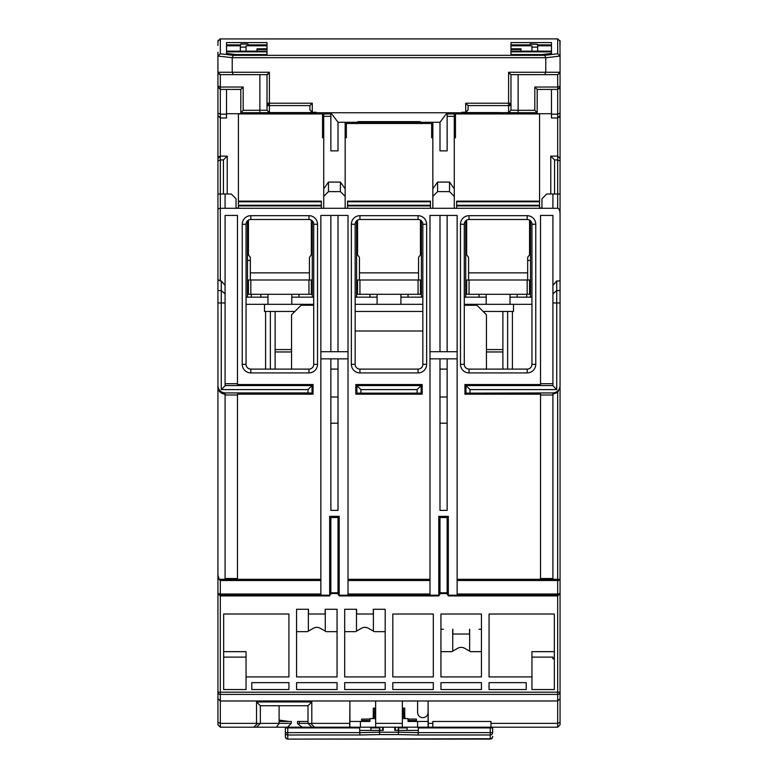 <?xml version="1.0" encoding="UTF-8"?>
<svg xmlns="http://www.w3.org/2000/svg" width="778" height="778" viewBox="0 0 778 778"><rect width="100%" height="100%" fill="white"/><g stroke="black" fill="none" stroke-linecap="round" stroke-linejoin="round"><path stroke-width="1.17" d="M250.817 280.002L248.435 280.002L248.435 294.298L311.336 294.298L311.336 280.002L250.817 280.002L250.817 294.298M250.341 280.002L250.341 272.854L309.43 272.854L309.43 280.002M309.43 272.854L309.43 258.199A2.859 2.859 0 0 1 310.266 256.176L310.5 255.943A2.859 2.859 0 0 0 311.336 253.92L311.336 220.125M248.435 220.125L248.435 253.92A2.859 2.859 0 0 0 249.271 255.943L249.505 256.176A2.859 2.859 0 0 1 250.341 258.199L250.341 272.854M374.199 718.609L374.704 708.126L375.657 708.126M361.605 721.469L361.605 720.516L369.939 720.516M416.395 721.469L416.395 719.086L408.061 719.086L416.395 719.086M402.343 708.126L403.296 708.126L403.801 718.609M361.605 719.086L369.939 719.086L361.605 719.086L361.605 720.516M374.704 708.126L373.275 708.126L373.275 716.703A2.383 2.383 0 0 1 372.322 718.609M405.678 718.609A2.383 2.383 0 0 1 404.725 716.703L404.725 708.126L403.296 708.126M479.054 629.266L481.436 629.266M440.941 629.266L443.324 629.266M560.063 304.305L560.063 385.771C559.606 390.089 557.223 392.472 552.915 392.929L465.983 393.143L465.983 385.577L552.915 385.577M246.052 297.157L267.972 297.157L267.972 304.305L291.799 304.305L291.799 297.157L313.719 297.157M265.59 369.103L265.59 311.453M294.891 311.453L264.491 311.453L264.491 304.305M512.41 311.453L512.41 369.103M483.109 311.453L513.509 311.453L513.509 304.305M464.281 297.157L486.201 297.157L486.201 304.305L510.028 304.305L510.028 297.157L531.948 297.157M507.645 311.453L507.645 369.103M502.88 349.575L486.445 349.575M270.355 369.103L270.355 311.453M291.555 349.575L275.12 349.575M486.445 351.957L502.88 351.957M502.88 369.103L502.88 311.453M275.12 311.453L275.12 369.103M275.12 351.957L291.555 351.957M422.833 330.99L355.167 330.99M355.167 297.157L377.087 297.157L377.087 304.305L400.913 304.305L400.913 297.157L422.833 297.157M422.833 311.453L355.167 311.453M469.046 280.002L466.664 280.002L466.664 294.298L529.565 294.298L529.565 280.002L469.046 280.002L469.046 294.298M468.57 280.002L468.57 272.854L527.659 272.854L527.659 280.002M527.659 272.854L527.659 258.199A2.859 2.859 0 0 1 528.495 256.176L528.729 255.943A2.859 2.859 0 0 0 529.565 253.92L529.565 220.125M466.664 220.125L466.664 253.92A2.859 2.859 0 0 0 467.5 255.943L467.734 256.176A2.859 2.859 0 0 1 468.57 258.199L468.57 272.854M490.257 739.1L287.743 739.1L490.257 739.1A2.383 2.383 0 0 0 492.639 736.717L492.639 736.377A2.383 2.373 -0 0 1 490.257 738.75L490.257 739.1A2.383 2.383 0 0 0 492.639 736.717M379.469 727.187L286.08 727.187A0.71 0.71 0 0 0 285.361 727.907L285.361 736.377A2.383 2.373 -0 0 0 287.743 738.75L287.743 734.996A2.383 2.373 180 0 1 285.361 732.623L285.361 736.717A2.383 2.383 0 0 0 287.743 739.1L490.257 738.75L490.257 732.623L418.301 732.623L418.301 730.435L398.531 730.435L398.531 732.215L418.301 732.623L418.019 734.996L490.257 734.996A2.383 2.373 -0 0 0 492.639 732.623L492.639 727.907A0.71 0.71 0 0 0 491.92 727.187L379.469 727.187L379.469 730.435L383.223 730.435L383.223 727.187M359.981 734.996L359.699 732.623L287.743 732.623L287.743 734.996L359.981 734.996L379.752 734.588L379.469 732.215L398.531 732.215L398.248 734.588L418.019 734.996M379.469 732.215L379.469 730.435L359.699 730.435L359.699 732.623L379.469 732.215M359.699 727.187L359.699 730.435M418.301 730.435L418.301 727.187M398.531 727.187L398.531 730.435L394.777 730.435L394.777 727.187M407.108 730.435L407.108 727.187M370.892 730.435L370.892 727.907L379.469 727.907M370.892 727.187L370.892 727.907M279.108 720.068L288.939 721.469M302.302 727.187L298.256 724.357L297.488 723.375L297.488 721.469L308 721.469L308 705.743L308 723.375L311.813 727.187M298.256 724.357L299.238 723.375L299.238 721.469M299.238 723.375L308 723.375M417.591 727.187L417.591 721.469L428.075 721.469M360.409 727.187L360.409 721.469L369.939 721.469L369.939 718.609L375.657 718.609M432.84 727.187L432.84 721.469L490.967 721.469L490.967 727.187L557.68 727.187L560.063 724.804L560.063 698.595L560.063 722.392L557.68 723.375L490.967 723.375M279.108 721.469L291.322 721.469L291.322 723.375L279.108 723.375L279.108 705.743M349.906 703.837L349.925 721.469L360.409 721.469M349.925 727.187L349.75 721.469M402.343 718.609L408.061 718.609L408.061 721.469L417.591 721.469M337.059 631.648L326.157 631.648L320.39 628.323A7.148 7.148 0 0 0 313.242 628.323L307.466 631.648L296.564 631.648M481.436 651.663L470.534 651.663L464.758 648.337A7.148 7.148 0 0 0 457.61 648.337L451.843 651.663L440.941 651.663M452.845 629.266L452.845 634.031L469.523 634.031L469.523 629.266M385.188 631.648L374.276 631.648L368.509 628.323A7.148 7.148 0 0 0 361.362 628.323L355.595 631.648L344.683 631.648M223.656 651.663L246.052 651.663L246.052 676.918L288.939 676.918L288.939 614.017L223.656 614.017L223.656 689.541L246.052 689.541L246.052 676.918M246.052 657.118L223.656 657.118M531.948 657.118L552.915 657.118L552.915 658.81L554.344 658.81M432.84 723.375L428.27 723.375L428.075 700.978L428.075 727.187M428.075 712.415A5.242 5.242 0 0 1 422.833 717.656A5.242 5.242 0 0 1 417.591 712.415L417.591 700.978M320.867 595.199L329.678 595.199L329.678 595.919L220.32 595.919L217.937 593.536L220.32 595.919L220.32 595.199L320.867 595.199L320.867 215.438L348.019 215.438L348.019 595.199L429.981 595.199L429.981 215.438L457.133 215.438L457.133 595.199L557.68 595.199L557.68 594.013A2.383 1.186 0 0 0 560.063 592.817A2.383 2.383 0 0 1 557.68 595.199L557.68 692.187L560.063 692.187L560.063 698.595L560.063 692.187A2.383 2.227 180 0 1 557.68 694.414L220.32 694.414A2.383 2.227 180 0 1 217.937 692.187L217.937 724.804L220.32 727.187L256.536 727.187L260.348 723.375L256.536 727.187L276.433 727.187L279.108 723.375L260.348 723.375L260.348 705.743L308 705.743L311.813 701.931L256.536 701.931L256.536 723.375L260.222 723.501M308.127 723.501L311.813 723.375L311.813 701.931M402.343 727.187L402.343 723.375L375.657 723.375L375.657 727.187M375.657 723.375L375.657 700.978M402.343 700.978L402.343 723.375M481.436 682.637L481.436 689.541L440.941 689.541L440.941 682.637L481.436 682.637M337.059 682.637L337.059 689.541L296.564 689.541L296.564 682.637L337.059 682.637M385.188 682.637L385.188 689.541L344.683 689.541L344.683 682.637L385.188 682.637M433.317 682.637L433.317 689.541L392.812 689.541L392.812 682.637L433.317 682.637M526.229 682.637L526.229 689.541L489.061 689.541L489.061 682.637L526.229 682.637M251.771 689.541L251.771 682.637L288.939 682.637L288.939 689.541L251.771 689.541M356.596 609.262L344.683 609.262L356.596 609.262L356.596 614.017L373.275 614.017L373.275 609.262L385.188 609.262L373.275 609.262M308.477 609.262L296.564 609.262L308.477 609.262L308.477 614.017L325.155 614.017L325.155 609.262L337.059 609.262L325.155 609.262M531.948 676.918L531.948 689.541L554.344 689.541L554.344 614.017L489.061 614.017L489.061 676.918L531.948 676.918L531.948 651.663L554.344 651.663M490.967 721.469L432.84 721.469M428.27 723.375L428.299 727.187M276.433 727.187L287.51 727.187L291.322 723.375M349.925 700.978L349.701 727.187M349.73 723.375L311.813 723.375M260.348 705.743L256.536 701.931M256.536 723.375L220.32 723.375L220.32 700.978L557.68 700.978L560.063 698.595L557.68 700.978L557.68 727.187L560.063 724.804M481.436 676.918L481.436 614.017L440.941 614.017L440.941 676.918L481.436 676.918M433.317 614.017L392.812 614.017L392.812 676.918L433.317 676.918L433.317 614.017M344.683 609.262L344.683 676.918L385.188 676.918L385.188 609.262M296.564 609.262L296.564 676.918L337.059 676.918L337.059 609.262M330.864 517.535L329.678 516.339L329.678 595.199L330.864 594.013L330.864 517.535L338.012 517.535L338.012 594.013L339.208 595.919L438.792 595.919L439.988 594.013L439.988 517.535L447.136 517.535L447.136 594.013L448.322 595.919L557.68 595.919L560.063 593.536L560.063 387.143L557.68 392.355L552.915 394.183L552.915 578.521L540.525 578.521L540.525 394.183L464.943 394.183L465.983 393.143M560.063 692.187L560.063 593.536L557.68 595.919M560.063 587.818L560.063 593.536M217.937 514.91L217.937 593.536L217.937 514.91M217.937 722.392L217.937 724.804L220.32 727.187L220.32 723.375L217.937 722.392L217.937 698.595L220.32 700.978L220.32 595.919M217.937 593.536L217.937 698.595L220.32 700.978M447.136 593.536L439.988 593.536M338.012 593.536L330.864 593.536M217.937 271.425L217.937 262.847M560.063 262.847L560.063 271.425M418.068 294.298L420.451 294.298L420.451 280.002L359.932 280.002L359.932 294.298L418.068 294.298L418.068 280.002M359.932 280.002L357.549 280.002L357.549 294.298L359.932 294.298M357.549 220.125L357.549 253.92A2.859 2.859 0 0 0 358.386 255.943L358.619 256.176A2.859 2.859 0 0 1 359.455 258.199L359.455 280.002M418.545 280.002L418.545 258.199A2.859 2.859 0 0 1 419.381 256.176L419.614 255.943A2.859 2.859 0 0 0 420.451 253.92L420.451 220.125M537.666 51.154L537.666 47.157L534.807 47.127L531.948 47.157L531.948 51.154M534.807 74.639L518.129 74.639L518.129 110.311L510.981 110.184L508.598 112.567L508.598 105.604L510.981 103.221L510.971 74.639M246.052 51.154L246.052 47.157L243.193 47.127L240.334 47.157L240.334 51.154M510.981 110.184L510.981 105.604L468.093 105.604L465.711 103.221L508.598 103.221L508.598 105.604M551.485 42.576L551.485 44.881L551.485 42.576L510.981 42.576L510.981 44.881L510.981 42.576M551.485 113.705L537.19 113.705M267.895 74.474L267.019 74.639L267.019 103.221L269.402 105.604L269.402 112.567L312.289 112.567L309.907 109.883L312.289 112.256L316.101 112.256L316.101 112.752L243.67 112.752L243.67 113.948M269.402 72.257L267.019 74.639L233.225 74.639L232.233 72.257L269.402 72.257L269.402 103.221L312.289 103.221L309.907 105.604L269.402 105.604L269.402 103.221L267.019 103.221L267.019 110.184L269.402 112.645L267.019 110.262L243.193 110.311L243.193 87.029L240.81 89.412L240.81 112.693L243.193 110.311M267.019 44.881L267.019 42.576L267.019 44.881L247.958 44.881L247.958 43.976L240.81 43.976L247.958 44.21M226.515 42.576L226.515 44.881L226.515 42.576L267.019 42.576M226.515 113.705L240.81 113.705M226.515 89.412L226.515 114.181L220.32 114.181L217.937 113.199L217.937 575.185L219.133 579.318L320.867 579.318M541.955 208.29L541.955 198.76L546.72 193.994L552.915 193.994L552.915 208.29L220.32 208.29L220.32 159.928L223.422 159.928L227.234 156.115L220.32 156.115L220.32 117.993L226.515 117.993L226.515 114.181M240.81 113.948L240.81 112.693M226.515 44.881L240.81 44.881L240.81 44.21M530.042 44.21L537.19 44.21L530.042 43.976L530.042 44.881L510.981 44.881M537.19 113.948L537.19 89.412L557.68 89.412L557.68 117.993L551.485 117.993L551.485 89.412M537.19 44.21L537.19 44.881L551.485 44.881M330.864 116.33L323.726 116.33L323.726 113.948L330.864 113.948M323.726 116.33L323.726 188.821L328.481 182.081L340.394 182.081L345.16 188.821L345.16 122.282M447.136 113.948L454.274 113.948L454.274 116.33L447.136 116.33M432.84 122.282L432.84 188.821L437.606 182.081L449.519 182.081L454.274 188.821L454.274 116.33M430.458 201.784L430.458 201.142L347.542 201.142L347.542 201.784L430.458 201.784L430.458 205.907L347.542 205.907L347.542 201.784M456.657 201.142L456.657 201.784L539.572 201.784L539.572 201.142L456.657 201.142M321.343 201.784L321.343 201.142L238.428 201.142L238.428 201.784L321.343 201.784L321.343 208.29M321.343 205.907L238.428 205.907L238.428 201.784M539.572 201.784L539.572 205.907L456.657 205.907L456.657 201.784M347.542 208.29L347.542 205.907M430.458 208.29L430.458 205.907M539.572 205.907L539.572 208.29M456.657 205.907L456.657 208.29M238.428 205.907L238.428 208.29M250.817 215.681L250.817 219.493A4.765 4.765 0 0 0 246.052 224.258L242.24 224.258A8.577 8.577 0 0 1 250.817 215.681L308.954 215.681A8.577 8.577 0 0 1 317.531 224.258L317.531 364.337A8.577 8.577 0 0 1 308.954 372.915L250.817 372.915A8.577 8.577 0 0 1 242.24 364.337L242.24 224.258M250.817 219.493L308.954 219.493L308.954 215.681M359.932 215.681L359.932 219.493L418.068 219.493L418.068 215.681A8.577 8.577 0 0 1 426.645 224.258L426.645 364.337A8.577 8.577 0 0 1 418.068 372.915L359.932 372.915A8.577 8.577 0 0 1 351.355 364.337L351.355 224.258A8.577 8.577 0 0 1 359.932 215.681L418.068 215.681M535.76 224.258L531.948 224.258A4.765 4.765 0 0 0 527.183 219.493L527.183 215.681A8.577 8.577 0 0 1 535.76 224.258L535.76 364.337A8.577 8.577 0 0 1 527.183 372.915L469.046 372.915A8.577 8.577 0 0 1 460.469 364.337L460.469 224.258A8.577 8.577 0 0 1 469.046 215.681L527.183 215.681M469.046 215.681L469.046 219.493L527.183 219.493M422.172 394.183L355.828 394.183L355.828 384.536L356.869 385.577L421.131 385.577L421.131 393.143L356.869 393.143L356.869 385.577L360.885 389.593L417.115 389.593L422.172 384.536L422.172 394.183L421.131 393.143M360.885 389.593L360.885 392.929M417.115 392.929L417.115 389.593M540.525 394.991L552.915 394.991M464.943 394.183L464.943 384.536L470 389.593L470 392.929M552.915 383.719L540.525 383.719M237.475 383.719L225.085 383.719M308 389.593L312.017 385.577L312.017 393.143L308 392.929L308 389.593L221.273 389.593L225.085 385.781L225.085 285.361L221.273 280.955L221.273 290.583L217.937 290.583M225.085 394.991L237.475 394.991M330.864 592.817L338.012 592.817M330.864 351.714L330.864 215.438M338.012 215.438L338.012 351.714M323.726 188.821L323.726 196.377L328.481 191.612L340.394 191.612L345.16 196.377L345.16 188.821M328.481 191.612L328.481 182.081M340.394 182.081L340.394 191.612M359.932 219.493A4.765 4.765 0 0 0 355.167 224.258L351.355 224.258M418.068 372.915L418.068 369.103L359.932 369.103L359.932 372.915M351.355 364.337L355.167 364.337A4.765 4.765 0 0 0 359.932 369.103M426.645 224.258L422.833 224.258A4.765 4.765 0 0 0 418.068 219.493M418.068 369.103A4.765 4.765 0 0 0 422.833 364.337L426.645 364.337M432.84 188.821L432.84 196.377L437.606 191.612L449.519 191.612L454.274 196.377L454.274 188.821M437.606 191.612L437.606 182.081M449.519 182.081L449.519 191.612M469.046 219.493A4.765 4.765 0 0 0 464.281 224.258L460.469 224.258M527.183 372.915L527.183 369.103A4.765 4.765 0 0 0 531.948 364.337L535.76 364.337M527.183 369.103L469.046 369.103L469.046 372.915M460.469 364.337L464.281 364.337A4.765 4.765 0 0 0 469.046 369.103M560.063 290.583L556.727 290.583L556.727 302.963L560.063 302.963L560.063 213.619C559.907 210.41 559.11 208.63 557.68 208.29L552.915 208.29M464.943 384.536L540.525 384.536L540.525 215.438L552.915 215.438L552.915 385.781L556.727 389.593L556.727 302.963L552.915 302.963M552.915 293.889L556.727 290.583L556.727 280.955L560.063 280.955M552.915 285.361L556.727 280.955M470 389.593L556.727 389.593M220.32 595.199A2.383 2.383 0 0 1 217.937 592.817A2.383 1.186 0 0 0 220.32 594.013L220.32 595.199M221.273 389.593L221.273 290.583L225.085 293.889M225.085 385.577L312.017 385.577L313.057 384.536L313.057 394.183L312.017 393.143M236.045 208.29L236.045 198.76L231.28 193.994L225.085 193.994L225.085 208.29M308.954 372.915L308.954 369.103L250.817 369.103L250.817 372.915M242.24 364.337L246.052 364.337A4.765 4.765 0 0 0 250.817 369.103M317.531 224.258L313.719 224.258A4.765 4.765 0 0 0 308.954 219.493M308.954 369.103A4.765 4.765 0 0 0 313.719 364.337L317.531 364.337M439.988 592.817L447.136 592.817M447.136 215.438L447.136 351.714M439.988 351.714L439.988 215.438M313.719 224.258L313.719 364.337M246.052 364.337L246.052 224.258M422.833 224.258L422.833 364.337M355.167 364.337L355.167 224.258M531.948 224.258L531.948 364.337M464.281 364.337L464.281 224.258M355.828 384.536L422.172 384.536M355.828 394.183L356.869 393.143M225.085 285.361L225.085 215.438L237.475 215.438L237.475 384.536L313.057 384.536M313.057 394.183L237.475 394.183L237.475 578.521L225.085 578.521L225.085 392.929L308 392.929M320.867 580.505L220.32 580.505L219.133 579.318M348.019 351.714L320.867 351.714M292.275 201.142L267.496 201.142M238.428 201.142L238.428 113.948L322.53 113.948L322.53 137.774L323.726 137.774M323.726 196.377L323.726 208.29M345.16 208.29L345.16 196.377M345.16 137.774L346.356 137.774L346.356 123.478L431.644 123.478L431.644 137.774L432.84 137.774M454.274 137.774L455.47 137.774L455.47 113.948L539.572 113.948L539.572 201.142M432.84 196.377L432.84 208.29M454.274 208.29L454.274 196.377M552.915 193.994L557.68 193.994L557.68 208.29M560.063 260.591L560.063 193.994L557.68 193.994L557.68 159.928L554.578 159.928L554.578 193.994M560.063 592.817L560.063 579.318A2.383 1.186 180 0 1 557.68 580.505L557.68 579.318L560.063 579.318M560.063 385.771L560.063 302.963M217.937 193.994L217.937 122.282L217.937 193.994L225.085 193.994M217.937 575.185L217.937 592.817M217.937 279.584L220.32 280.955L220.32 208.29L217.937 208.854M220.32 280.955L221.273 280.955M225.085 392.929C220.777 392.472 218.394 390.089 217.937 385.771M225.085 394.183C220.777 393.726 218.394 391.334 217.937 387.026M457.133 351.714L429.981 351.714M329.678 516.339L339.208 516.339L338.012 517.535M339.208 516.339L339.208 595.199L348.019 595.199M320.867 358.862L348.019 358.862M429.981 358.862L457.133 358.862M429.981 595.199L438.792 595.199L438.792 516.339L439.988 517.535M438.792 516.339L448.322 516.339L447.136 517.535M448.322 516.339L448.322 595.199L457.133 595.199M330.864 396.984L338.012 396.984M338.012 423.183L330.864 423.183M338.012 358.862L338.012 510.387L330.864 510.387L330.864 358.862M330.864 369.103L338.012 369.103M313.719 305.258L301.086 305.258L291.555 314.789L291.555 369.103M486.445 369.103L486.445 314.789L476.914 305.258L464.281 305.258M447.136 358.862L447.136 510.387L439.988 510.387L439.988 358.862M447.136 423.183L439.988 423.183M439.988 396.984L447.136 396.984M439.988 369.103L447.136 369.103M316.101 113.948L316.101 112.752L330.864 112.752L330.864 150.874L338.012 150.874L338.012 122.282L330.864 112.752L447.136 112.752L439.988 122.282L439.988 150.874L447.136 150.874L447.136 112.752L461.899 112.752L463.095 113.948M352.784 122.282L352.784 123.478M377.087 304.305L355.167 304.305M425.216 123.478L425.216 122.282M422.833 304.305L400.913 304.305M537.19 112.752L461.899 112.752L461.899 112.256L465.711 112.256L468.093 109.883L465.711 112.567L518.129 112.693L518.129 110.311L534.807 110.311L537.18 112.693L518.129 112.693M534.33 113.948L534.33 112.752L533.134 113.948M531.948 304.305L510.028 304.305M267.972 304.305L246.052 304.305M244.866 113.948L243.67 112.752L240.81 112.752M309.907 105.604L309.907 109.883M468.093 109.883L468.093 105.604M465.711 103.221L465.711 112.567M499.068 112.684L468.093 112.684M499.068 112.577L468.093 112.577M312.289 112.567L312.289 103.221M278.932 112.684L309.907 112.684L278.932 112.577M217.937 52.145L217.937 72.257L220.32 74.639L259.871 74.639L259.871 112.693L269.402 112.645M267.019 105.604L269.402 105.604M509.298 73.939L508.598 72.257L508.598 103.221L510.981 103.221L510.981 105.604M531.948 47.157L531.948 45.805L510.981 45.805L510.981 48.79L520.988 48.79L520.988 51.154M257.012 51.154L257.012 48.79L267.019 48.79L267.019 45.805L267.019 48.79M219.882 38.939L557.777 38.9M560.053 41.185L560.063 45.445M356.596 123.537L357.345 122.282L338.012 122.282M439.988 122.282L420.655 122.282L421.404 123.537M259.871 112.693L240.82 112.693M243.193 74.639L229.374 74.639M218.141 116.564L217.937 115.611L220.32 117.993L220.32 89.412L240.81 89.412M243.193 87.029L220.32 87.029L217.937 86.037L217.937 113.199M223.422 159.928L223.422 193.994M227.234 156.115L227.234 193.994M544.775 74.639L545.767 72.257L508.598 72.257L510.981 74.639L557.68 74.639L557.68 89.412L560.063 87.029L560.063 72.257L560.063 115.611L557.68 117.993L557.68 156.115L550.766 156.115L554.578 159.928M550.766 156.115L550.766 193.994M537.19 89.412L534.807 87.029L534.807 110.311M560.063 86.037L557.68 87.029L534.807 87.029M356.83 122.282L358.026 121.631L419.974 121.631L421.17 122.282M551.485 51.844L510.981 51.844L510.981 54.538L542.208 54.538L551.485 53.419L551.485 51.844L551.485 53.419M510.981 51.844L510.981 54.538M267.019 51.844L226.515 51.844L226.515 53.419L235.792 54.538L267.019 54.538L267.019 51.844L267.019 54.538M226.515 51.844L226.515 53.419M520.988 49.481L510.981 49.481L510.981 51.154L551.485 51.154L551.485 45.805L537.666 45.805L537.666 47.157M510.981 45.805L510.981 48.79M510.981 49.481L510.981 51.154M551.485 45.805L551.485 51.154M240.334 47.157L240.334 45.805L226.515 45.805L226.515 51.154L267.019 51.154L267.019 49.481L267.019 51.154M226.515 45.805L226.515 51.154M267.019 49.481L257.012 49.481M267.019 45.805L246.052 45.805L246.052 47.157M560.053 56.045L545.767 57.776L545.767 72.257L560.063 72.257L557.68 74.639L560.063 72.257L560.053 56.045L557.68 53.77L544.775 55.326L545.767 57.689L232.233 57.689L233.225 55.326L220.32 53.77L220.32 38.9L217.937 41.283L217.937 45.445M530.518 260.465L527.659 260.465M526.706 294.298L526.706 297.157M517.175 297.157L517.175 294.298M479.054 297.157L479.054 294.298M421.404 123.692L420.246 122.282L357.754 122.282L356.596 123.692M420.188 122.282L419.974 121.631M408.061 294.298L408.061 297.157M369.939 297.157L369.939 294.298M316.101 112.752L314.905 113.948M251.294 297.157L251.294 294.298M250.341 260.465L247.482 260.465M298.947 294.298L298.947 297.157M260.825 294.298L260.825 297.157M232.233 57.689L217.947 56.045L220.32 53.77M233.225 74.639L220.32 74.639L218.637 73.939L217.937 72.257L218.112 73.132M236.045 208.027L238.428 208.037M539.572 208.037L541.955 208.027M557.68 156.115L557.68 159.928L560.063 160.92L560.063 158.498L557.68 156.115L560.063 158.498L560.063 113.199L557.68 114.181L551.485 114.181M557.68 74.639L548.626 74.639M218.414 73.686L217.937 72.257L232.233 72.257L232.233 57.776M530.518 297.157L530.518 220.855M510.028 294.298L510.028 297.157M465.711 297.157L465.711 220.855M486.201 297.157L486.201 294.298M461.899 112.752L461.899 113.948M421.404 297.157L421.404 220.855M400.913 294.298L400.913 297.157M356.596 297.157L356.596 220.855M377.087 297.157L377.087 294.298M312.289 297.157L312.289 220.855M291.799 294.298L291.799 297.157M247.482 297.157L247.482 220.855M267.972 297.157L267.972 294.298M217.937 72.257L217.937 87.029L220.32 89.412L220.32 74.639M217.937 160.92L220.32 159.928L220.32 156.115L218.706 156.748M218.667 156.786L217.937 158.498L220.32 156.115M218.18 116.651L217.937 115.611M218.19 40.223L217.937 41.283M559.897 40.427L560.063 56.249M559.363 73.939L559.888 73.132M559.363 88.702L559.888 87.904M559.363 117.293L559.888 116.496M560.063 205.567L560.063 160.92M557.68 117.993L560.063 115.611M560.063 113.199L560.063 87.029L557.68 89.412M557.68 53.77L557.68 38.9L560.063 41.283M560.063 258.082L560.063 213.619M486.201 304.305L464.281 304.305M313.719 304.305L291.799 304.305M308.954 294.298L308.954 280.002M408.061 720.516L416.395 720.516M373.275 716.703L374.704 716.703M404.725 716.703L403.296 716.703M527.183 294.298L527.183 280.002M285.361 732.623L287.743 732.623L287.743 727.907L359.699 727.907M285.361 736.717A2.383 2.383 0 0 0 287.743 739.1M418.301 727.907L490.257 727.907L490.257 732.623L492.639 732.623M379.752 734.588L398.248 734.588M285.361 727.907L287.743 727.907L287.743 727.187M490.257 727.187L490.257 727.907L492.639 727.907A0.71 0.71 0 0 0 491.92 727.187M398.531 727.907L407.108 727.907M398.19 730.435L398.19 727.187M395.389 730.435L395.389 727.187M382.611 727.187L382.611 730.435M379.81 730.435L379.81 727.187M314.506 727.187L310.821 723.501M257.518 723.501L253.842 727.187M217.937 692.187L557.68 692.187L557.68 700.978M359.455 272.854L418.545 272.854M238.428 205.275L321.343 205.275M347.542 205.275L430.458 205.275M456.657 205.275L539.572 205.275M225.085 302.963L217.937 302.963M348.019 579.318L429.981 579.318M429.981 580.505L348.019 580.505M457.133 579.318L557.68 579.318L557.68 392.355M457.133 594.013L557.68 594.013L557.68 580.505L457.133 580.505M552.915 392.929L552.915 394.183M320.867 594.013L220.32 594.013L220.32 580.505M348.019 594.013L429.981 594.013M510.981 110.262L508.598 112.645M544.775 55.326L233.225 55.326M358.026 122.272L358.026 121.631M373.391 609.262L373.391 631.143M356.48 609.262L356.48 631.143M469.649 629.266L469.649 651.157M452.728 629.266L452.728 651.157M325.272 609.262L325.272 631.143M308.351 609.262L308.351 631.143"/></g></svg>

